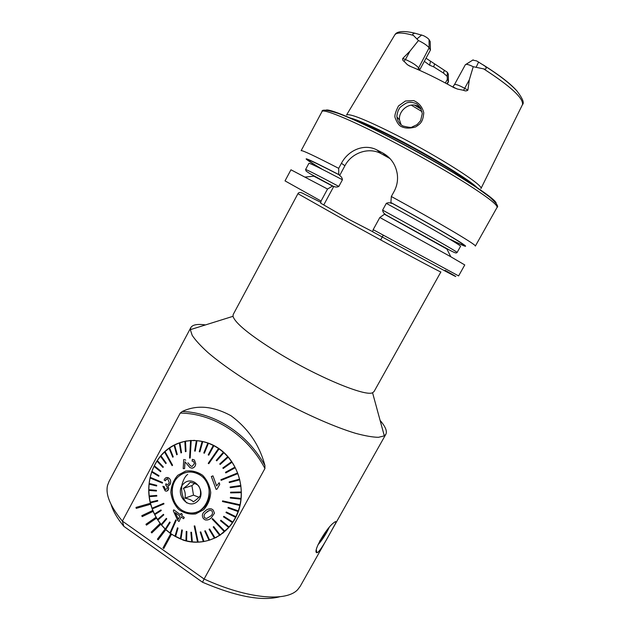 <?xml version="1.0" encoding="UTF-8"?>
<svg xmlns="http://www.w3.org/2000/svg" width="630" height="630" viewBox="0 0 630 630"><rect width="100%" height="100%" fill="white"/><g stroke="black" fill="none" stroke-linecap="round" stroke-linejoin="round"><path stroke-width="0.94" d="M111.124 504.543C113.03 511.064 117.251 518.325 123.803 526.326L122.37 521.089L180.251 413.075L182.275 411.461C196.875 404.61 213.121 406.035 231.005 415.737C248.181 428.424 259.481 445.001 264.915 465.468L264.931 468.499L204.104 579.017L122.37 521.089C110.274 506.378 105.336 494.448 107.565 485.297L108.99 481.556L190.851 327.553C192.615 324.678 197.497 323.804 205.498 324.923M380.087 420.375C385.45 426.605 387.363 431.251 385.836 434.306L300.242 586.262L297.832 589.467C286.855 602.052 247.936 599.138 204.104 579.017L202.514 582.238C236.305 596.618 262.072 601.453 279.807 596.752M385.836 434.306L384.308 435.865L378.433 437.315C372.661 437.212 365.006 435.865 355.47 433.29C335.026 427.116 306.637 414.713 278.113 399.239C249.708 383.544 224.004 366.337 207.853 352.469C200.584 345.846 195.363 340.145 192.205 335.357L190.323 329.663L190.851 327.553M335.073 524.199C331.309 530.854 320.048 552.786 316.906 552.715C312.173 552.376 326.655 527.294 334.113 522.522C336.176 520.868 336.499 521.427 335.073 524.199M150.365 503.276L136.001 507.402L136.237 508.378L150.617 504.252L150.365 503.276C145.278 483.037 152.413 460.735 167.793 449.056C183.149 437.354 205.293 437.653 221.287 450.285C239.431 464.444 246.574 492.684 237.211 514.308C228.005 536.028 204.144 547.147 183.196 540.115L171.494 534.295L163.776 548.494L171.494 534.295M171.478 534.303L165.792 529.72L158.146 539.823L165.792 529.72M165.777 529.728L160.752 524.302L151.798 532.933L160.752 524.302M160.737 524.302L156.492 518.151L146.444 525.136L156.492 518.151M156.476 518.159L153.09 511.418L142.199 516.616L153.09 511.418M153.074 511.426L150.617 504.252M123.803 526.326L202.514 582.238M417.8 69.513L429.117 47.817L429.054 39.588C428.242 38.462 426.431 37.17 423.636 35.721L415.076 33.248C412.823 33.398 412.248 34.099 413.343 35.351L418.462 40.525L410.012 51.085L402.767 58.448C402.452 59.826 402.885 60.779 404.066 61.307L407.366 64.677L409.65 66.071C423.195 71.576 437.976 78.782 453.986 87.704L457.537 89.082C454.451 87.846 452.994 86.964 453.167 86.428L454.443 84.648C455.584 84.026 458.979 85.239 464.641 88.287L467.893 90.121C466.665 91.09 465.231 91.145 463.593 90.303L457.537 89.082M429.054 39.588L430.195 41.611L430.416 50.069L419.493 70.269M448.324 74.269L447.371 72.277L425.998 58.212M394.695 35.067L346.563 114.983C349.697 113.211 366.565 120.039 397.176 135.466C440.094 157.335 484.218 185.7 480.958 188.559L522.286 105.021M472.728 60.11L476.595 60.897L483.958 65.465C486.651 66.725 487.14 70.04 483.69 68.898L473.24 66.701L469.342 79.726L467.893 90.121M405.444 101.005L413.737 100.611C419.029 102.95 422.368 107.005 423.769 112.762C422.935 121.826 420.832 123.504 415.69 126.898C409.752 128.67 404.759 128.465 400.727 126.276C398.664 125.087 396.774 122.188 395.065 117.589C394.427 115.566 395.569 111.683 398.483 105.942L405.444 101.005M430.416 50.069L429.117 47.817C427.416 45.612 423.864 43.179 418.462 40.525M445.355 82.987L447.308 79.427L447.182 76.332L443.433 73.041L433.708 66.867L429.668 65.229L424.313 61.315M448.3 73.923L448.458 81.758L447.237 83.995M447.182 76.332L447.371 72.277M434.527 64.126L433.708 66.867M443.433 73.041L444.276 70.324M445.079 270.309C458.853 278.066 459.341 278.57 446.544 271.814L372.676 231.785L373.173 229.666L379.843 217.476L450.812 256.772L464.767 264.947L458.608 275.916L373.173 229.666M379.843 217.476L384.473 214.224L446.906 249.039L450.812 256.772M385.15 214.594L385.497 214.46C383.804 213.412 382.843 211.971 382.607 210.121L386.308 203.356C388.001 202.545 389.75 202.561 391.553 203.403L390.884 202.521C420.305 218.681 446.851 233.856 458.467 241.085C469.381 248.007 467.783 248 453.655 241.077M390.884 202.521L391.332 196.497C439.716 222.989 477.627 245.566 475.351 246.078L497.062 207.404C497.873 205.057 487.533 197.032 466.035 183.33C444.812 169.966 414.288 152.665 386.97 138.569C348.863 118.865 322.71 108.36 322.009 111.565C321.647 109.171 327.175 109.825 338.601 113.534C350.902 118.156 367.566 125.858 388.6 136.647C411.335 148.452 432.991 160.524 453.569 172.848L476.209 187.228L489.313 196.749C496.345 203.049 498.928 206.601 497.062 207.404M321.064 201.041L285.028 180.881L290.95 169.785L327.545 189.024L321.064 201.041L320.709 203.191L348.996 219.437L372.574 231.627M305.196 177.054L313.834 176.179L332.561 186.078L327.545 189.024M317.181 166.359C297.147 154.082 304.345 156.815 338.782 174.549L339.641 175.518C341.287 176.534 342.224 177.944 342.444 179.755L338.83 186.433C337.192 187.244 335.507 187.236 333.758 186.417L332.561 186.078M322.009 111.565L301.132 150.696C301.841 149.916 314.362 155.799 338.696 168.344L338.782 174.549M391.332 196.497L394.152 191.355C397.018 185.96 398.065 180.243 397.294 174.187C395.766 164.69 390.97 157.65 382.914 153.082L376.984 149.987C364.431 143.262 348.358 150.003 341.428 163.28L338.696 168.344M374.015 391.616L372.558 392.726C365.542 396.892 317.016 376.827 277.216 352.257C249.921 335.191 235.179 323.214 233.005 316.315L233.187 314.52L297.935 193.694L348.051 222.028C393.537 247.133 442.929 273.648 440.874 271.955L374.015 391.616M420.761 108.265L417.871 106.194C409.571 101.619 398.349 110.604 399.499 119.857L401.145 124.85M390.049 158.587L381.071 153.594C368.763 146.837 351.603 152.736 344.909 165.761L339.641 175.518M333.758 186.417L323.828 204.813M403.011 126.031C408.736 127.425 411.737 127.756 412.012 127.016L417.084 124.638L420.596 120.7L422.289 113.534L420.509 107.84C418.036 104.863 416.446 103.399 415.761 103.446C412.138 102.076 408.988 101.942 406.319 103.044C396.687 108.825 399.916 109.195 398.853 109.376L398.042 110.982C397.073 114.164 396.719 116.18 396.987 117.03L397.294 118.928C398.412 122.291 400.318 124.661 403.011 126.031M446.946 83.837L448.363 81.246L447.308 79.427M454.443 84.648L465.42 64.606L466.05 64.315C467.476 64.276 469.87 65.071 473.24 66.701M160.122 523.53L151.184 532.161L151.798 532.933M152.688 510.497L141.805 515.694L142.183 516.616M170.691 533.752L162.989 547.935L163.776 548.494M165.068 529.058L157.421 539.154L158.13 539.823M155.972 517.293L145.947 524.278L146.444 525.136M150.349 503.283L135.986 507.41M184.96 498.149C185.677 494.487 185.149 491.235 183.369 488.4L187.748 485.029L190.197 482.281C194.213 483.092 197.032 484.297 198.663 485.911C200.403 488.746 200.939 492.014 200.277 495.708C199.19 497.306 196.899 499.346 193.402 501.819C191.827 500.157 189.008 498.928 184.96 498.149L193.489 495.148L198.978 497.283M183.905 483.446C173.778 492.345 187.315 510.56 197.411 501.48C207.648 492.502 193.882 474.272 183.905 483.446M178.652 476.43C167.989 485.297 171.218 506.063 184.165 511.363C204.663 521.9 219.791 486.368 199.631 474.799C192.158 470.602 185.165 471.138 178.652 476.43M196.544 512.151L198.064 511.678M185.826 472.437L184.338 472.988M194.52 483.446L191.922 485.604L183.369 488.4M191.922 485.604L193.489 495.148M214.798 538.004L216.61 537.28M186.409 440.937L184.566 441.465M221.807 533.783L223.65 532.57M194.623 440.354L192.481 440.52M205.254 519.908L203.49 518.695C201.616 515.781 202.151 513.277 205.089 511.174C206.813 509.276 208.971 508.528 211.57 508.945L213.231 510.095L214.452 513.214L211.42 517.702C209.766 519.529 207.719 520.262 205.254 519.908C207.68 520.262 209.711 519.553 211.349 517.758L214.46 513.214L213.231 510.095L211.578 508.938L208.199 509.111M212.593 518.584L224.886 531.295L212.593 518.584M220.902 520.222L229.131 526.987L220.886 520.222L220.461 520.711L228.706 527.475L220.161 534.949L213.735 526.617L220.161 534.949L215.043 537.894L209.648 528.995L209.081 529.263L214.46 538.17L209.609 540.083L205.325 530.767L204.726 530.956L209.002 540.28L203.955 541.493L200.797 531.917L200.19 532.019L203.325 541.603L198.166 542.107L194.835 525.948L194.213 525.971L197.529 542.131L192.339 541.902L191.504 532.287L190.866 532.232L191.709 541.847L186.567 540.91L186.874 531.515L186.252 531.366L185.945 540.76L186.551 540.918L186.874 531.515L186.252 531.366M223.831 516.309L232.832 522.105L223.831 516.309L223.469 516.852L232.454 522.656L228.69 527.483M235.612 517.317L235.911 516.726L226.296 511.993L225.997 512.584L235.612 517.317L232.462 522.648M226.296 511.993L235.919 516.718L238.337 510.914L228.225 507.347L227.997 507.977L238.116 511.552M228.225 507.347L238.353 510.914L240.061 504.795L222.611 500.874L240.077 504.787L241.062 498.448L230.383 497.369L241.07 498.44L241.306 491.991L230.572 492.203L241.321 491.983L240.802 485.517L230.163 487.029L230.257 487.722L240.904 486.202M230.163 487.029L240.817 485.509L239.557 479.147L229.162 481.942L239.565 479.147L237.841 473.618L221.177 480.336L237.841 473.618M220.177 464.46L219.744 463.948L227.761 456.663L228.218 457.167L220.193 464.452L228.202 457.175L232.029 462.207L223.233 468.499L232.021 462.207L234.951 467.113L225.469 472.311L225.784 472.925L235.258 467.72L237.597 472.973L220.925 479.69L221.177 480.336M234.935 467.113L235.25 467.72L225.784 472.925M223.87 452.687L216.728 460.853L223.87 452.687L227.761 456.663M219.075 448.828L208.774 463.704L219.075 448.828L223.382 452.245L216.224 460.412L216.728 460.853M208.435 443.221L204.404 453.206L208.428 443.221L213.885 445.662L208.774 455.183L213.885 445.662L218.539 448.458L208.223 463.334L208.774 463.704M195.229 451.104L197.001 440.661L196.371 440.614L194.615 451.056L195.229 451.104L196.993 440.661L202.773 441.543L199.875 451.836L202.766 441.551L207.845 443.008L203.797 452.986L204.404 453.206M190.173 458.01L189.559 458.041L190.583 440.606L191.197 440.575L190.189 458.01L191.197 440.575L196.371 440.614M185.992 451.552L185.393 451.671L184.873 441.394L185.48 441.276L186.007 451.545L185.48 441.276L190.583 440.606M174.612 444.993L177.266 454.49L174.597 444.993L179.337 442.961L180.944 452.915L181.527 452.718L179.912 442.756L184.873 441.394M179.928 442.756L181.542 452.71L180.944 452.915M177.266 454.49L176.715 454.765L177.266 454.49M169.62 447.938L173.25 456.837L169.604 447.938L174.053 445.276L176.715 454.765M173.25 456.837L172.73 457.191L173.25 456.837M160.91 455.773L166.226 463.105L165.808 463.585L166.21 463.105L160.894 455.773L165.013 451.552L172.588 465.224L165.013 451.552L169.1 448.3L172.73 457.191M172.588 465.224L172.116 465.649L172.588 465.224M154.303 465.767L160.886 471.122L154.287 465.767L157.311 460.538L163.32 466.924L162.973 467.46L163.304 466.924L157.295 460.538L160.485 456.27L165.808 463.585M160.886 471.122L160.587 471.712L160.886 471.122M158.728 476.256L158.957 475.634L158.728 476.256L151.68 472.004L151.893 471.39L158.957 475.634L151.893 471.39L154.011 466.358L160.587 471.712M162.375 483.131L150.027 477.957L150.168 477.312L162.532 482.47L162.39 483.123L162.516 482.478L150.168 477.312L151.696 472.012M156.437 491.038L156.429 490.36L156.453 491.03L148.806 490.376L148.814 489.699L156.445 490.36L148.798 489.707L149.137 483.446L156.72 485.328L149.137 483.446L150.042 477.965M156.72 485.328L156.649 485.99L156.72 485.328M149.168 495.983L149.247 496.653L156.807 496.086L156.72 495.416L149.168 495.983L148.822 490.376M149.184 495.983L156.736 495.408L156.807 496.086M152.019 508.252L150.412 502.85L157.736 501.07L157.587 500.417L150.239 502.204L149.263 496.653M150.397 502.858L150.239 502.204L157.602 500.409L157.736 501.07M163.706 503.283L152.003 508.252L152.232 508.89L163.934 503.921L163.721 503.276L163.95 503.913L152.247 508.882L154.728 514.655L161.264 510.544L154.744 514.647L157.846 520.065L163.768 514.891L163.406 514.332L163.784 514.883L157.862 520.065L161.138 524.53M161.248 510.544L160.965 509.938L161.264 510.544M166.328 518.364L161.13 524.538L161.548 525.05L166.753 518.876L166.344 518.364L166.769 518.868L161.564 525.042L165.769 529.507L170.155 522.443L169.683 521.994L165.296 529.058M169.683 521.994L170.171 522.443L165.785 529.499L169.942 532.988M176.258 520.278L175.738 519.892L176.274 520.27L170.47 533.382L176.274 520.27M177.455 527.806L178.03 528.105L177.455 527.806L174.975 536.303L169.935 533.004L175.738 519.892M178.03 528.105L175.549 536.61L178.03 528.105M181.755 529.885L182.361 530.113L181.755 529.885L180.345 538.902L174.975 536.303M182.361 530.113L180.944 539.13L182.361 530.113M185.945 540.753L180.345 538.902M209.648 528.995L215.043 537.894L214.46 538.17M203.616 509.757L195.678 513.923C189.599 514.631 183.944 513.151 178.715 509.481C174.266 504.709 171.643 498.991 170.824 492.329C171.289 485.683 173.62 480.005 177.802 475.296L185.63 471.075C191.67 470.271 197.347 471.681 202.639 475.296C207.168 480.052 209.861 485.801 210.719 492.55C210.247 499.299 207.876 505.032 203.616 509.757M179.046 521.49L181.078 516.931L179.046 521.49L177.841 520.64L173.313 510.867L173.793 509.804L180.448 514.773L181.094 513.34L182.298 514.19L181.094 513.34M180.448 514.765L173.793 509.804M182.283 514.19L181.645 515.623L184.244 517.419L183.653 518.718L184.259 517.411L181.661 515.616L182.298 514.19M166.375 477.572L168.958 478.138C170.391 479.272 170.919 480.95 170.549 483.178L169.194 485.344M167.958 485.604L168.769 488.778L167.037 490.99M164.131 486.549L162.863 486.313L164.147 486.541L165.47 489.605L164.147 486.541M165.911 483.777L166.73 484.305L165.911 483.777M166.84 478.973L165.304 480.792C165.832 479.328 166.682 478.745 167.848 479.052L169.242 482.612C168.753 484.147 167.911 484.714 166.714 484.312M184.74 459.609L185.7 460.176L184.724 459.609M187.945 462.782L190.528 465.869L187.945 462.782M192.111 466.42L190.543 465.869L192.111 466.42L194.434 463.672L193.615 461.491L192.087 461.089L192.339 459.325L194.386 459.971L192.355 459.325M192.741 468.058C194.638 467.263 195.639 465.791 195.725 463.625L194.402 459.971L195.709 463.633C195.552 466.184 194.308 467.704 191.977 468.184L189.874 467.539L184.984 461.758L184.59 468.57L184.999 461.774M216.633 485.911L212.956 475.863L216.625 485.927L219.153 482.714L219.736 484.242L219.169 482.714M217.192 488.982L219.752 484.234L217.177 488.982L216.129 489.408L217.192 488.982M191.709 541.847L192.323 541.91L191.488 532.295L190.866 532.232M197.529 542.131L198.151 542.115L194.835 525.948M194.197 525.971L194.82 525.956M160.949 509.946L154.429 514.056M163.406 514.332L157.484 519.514M149.066 484.108L156.634 485.998M156.949 461.073L162.973 467.46M160.894 455.773L160.485 456.262M154.287 465.767L153.996 466.35M169.604 447.938L169.1 448.292M179.912 442.756L179.337 442.961M174.597 444.993L174.053 445.276M164.548 451.978L172.1 465.649M213.318 445.371L208.184 454.884L208.774 455.183M208.428 443.221L207.829 443.008M202.151 441.417L199.245 451.702L199.875 451.836M223.855 452.694L223.382 452.245M231.643 461.648L222.839 467.94L223.233 468.499M219.059 448.836L218.523 448.466M229.162 481.942L229.336 482.612L239.723 479.816M230.383 497.369L230.312 498.054L240.991 499.133M230.572 492.203L230.58 492.896L241.329 492.668M237.589 472.98L237.833 473.626M222.611 500.874L222.461 501.543L239.912 505.457M203.325 541.603L203.939 541.501L200.789 531.925L200.19 532.019M209.002 540.28L209.593 540.091L205.309 530.775L204.726 530.956M202.797 508.67C197.135 513.3 190.914 514.23 184.141 511.442C174.29 507.071 169.32 493.518 173.73 483.281C177.967 472.957 190.449 468.775 199.671 474.729C211.003 481.359 212.798 500.448 202.797 508.67M220.784 534.728L215.389 537.721M185.189 441.331L191.142 440.401M224.39 531.72L212.105 519.018L212.586 518.592M219.618 535.303L213.208 526.971L213.735 526.617M206.506 518.529L210.136 516.403C212.349 515.025 212.995 513.253 212.066 511.103L211.207 510.52C209.255 510.308 207.632 510.962 206.349 512.489C204.151 513.875 203.553 515.631 204.569 517.75L206.522 518.522L204.577 517.742C203.577 515.623 204.167 513.867 206.364 512.481L209.184 510.544M216.129 489.408L211.334 476.516L212.956 475.863M184.59 468.57L183.196 468.633L183.739 459.459M162.863 486.313L165.178 490.88C166.863 491.542 168.053 490.841 168.753 488.778L167.934 485.596C169.226 485.675 170.092 484.872 170.533 483.186C170.911 480.966 170.383 479.288 168.95 478.146L168.186 477.721C166.367 477.083 165.021 477.871 164.123 480.076L165.288 480.792M165.895 483.777L165.721 485.226L166.383 485.541L167.486 488.289L165.454 489.605M183.653 518.718L181.07 516.923M178.408 519.372L179.873 516.072L175.195 512.631L178.408 519.372L175.242 512.694M317.914 544.879C322.166 540.115 325.915 534.327 329.151 527.523M319.662 541.186L325.537 533.169L326.639 530.554M324.946 532.783L325.537 533.169M320.127 540.319L320.544 540.595M264.931 468.499C247.401 434.889 213.57 413.414 180.251 413.075M415.076 33.248C400.688 29.775 396.12 32.374 394.868 34.784C396.68 32.272 402.838 32.461 413.343 35.351M483.69 68.898C510.709 86.389 523.64 98.304 522.475 104.643C524.491 102.973 522.601 98.367 516.805 90.822C509.733 83.254 498.787 74.805 483.958 65.465M419.761 69.702L418.383 67.607C415.887 64.906 411.579 62.205 405.46 59.511L410.012 51.085M483.068 64.811C499.598 75.214 511.001 84.058 517.269 91.342M391.411 202.891C420.612 218.933 446.709 233.88 457.593 240.715C467.72 247.196 465.318 246.747 450.379 239.353M333.616 186.488L309.999 173.683L306.196 171.171L305.574 169.557C306.07 169.289 317.158 174.919 338.83 186.433M382.607 210.121C424.715 233.163 458.719 252.598 457.089 252.504L460.538 246.346C462.326 246.157 428.455 226.414 386.308 203.356M305.574 169.557L308.905 163.327C309.511 162.871 320.686 168.344 342.444 179.755M322.513 169.454C298.581 155.051 304.219 156.894 339.428 174.975M325.868 110.195C328.805 108.352 353.934 118.613 388.946 136.686C442.457 164.068 498.039 199.23 496.133 203.459M351.855 118.944C360.746 121.755 375.354 128.355 395.679 138.734C428.345 155.468 464.767 177.479 474.776 186.267M348.792 117.621C356.375 119.235 372.086 126.11 395.923 138.246C432.022 156.713 471.476 181.03 477.54 188.126M421.226 109.195L414.493 105.131M422.021 111.628L411.248 105.123M382.914 153.082L386.899 156.634M376.984 149.987L381.071 153.594M341.428 163.28L344.909 165.761M430.416 61.425L429.668 65.229M463.593 90.303L469.342 79.726M476.248 67.008L478.635 62.008M404.066 61.307L405.46 59.511L402.767 58.448M417.154 38.792L421.69 34.933M264.915 465.468C247.18 433.306 214.649 412.65 182.275 411.461M297.935 193.694C298.541 192.355 299.974 192.142 302.235 193.056L320.591 202.238M385.292 214.562L443 246.519C456.553 254.055 455.947 253.236 457.089 252.504M380.662 239.912L383.26 235.187M399.499 119.857L396.987 117.03M448.316 73.946L448.387 81.301M473.13 59.858L466.05 64.315M410.476 66.41L407.366 64.677M233.005 316.315L190.323 329.663M372.558 392.726L384.308 435.865M316.323 549.943L316.906 552.715M186.708 502.913C182.527 498.196 180.952 492.069 181.983 484.517C183.574 479.186 185.488 475.815 187.709 474.39"/></g></svg>

